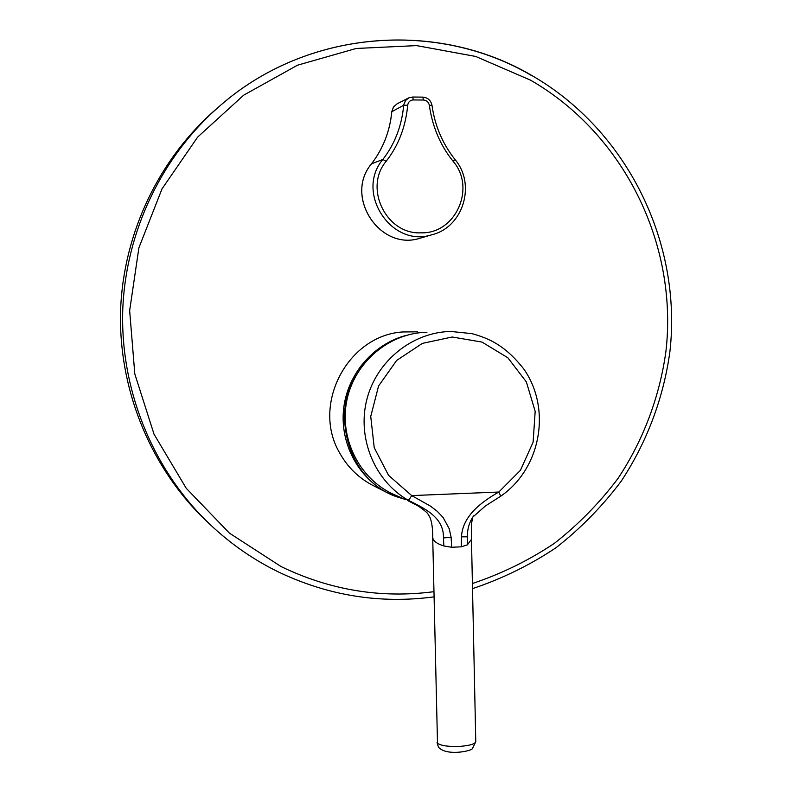 <?xml version="1.0" encoding="UTF-8"?>
<svg xmlns="http://www.w3.org/2000/svg" width="792" height="792" viewBox="0 0 792 792"><rect width="100%" height="100%" fill="white"/><g stroke="black" fill="none" stroke-linecap="round" stroke-linejoin="round"><path stroke-width="1.19" d="M407.623 500.534L416.79 505.286C417.968 505.514 427.749 512.741 427.898 513.929L429.69 516.79C431.788 521.641 432.788 528.422 432.699 537.134C432.818 540.708 436.531 543.639 443.827 545.945L451.658 547.272L461.31 546.817L467.389 544.846L471.468 539.372M210.029 524.462L201.96 516.76C148.55 463.389 118.097 386.694 120.622 309.613C123.562 232.551 159.36 158.261 216.414 108.89M374.289 486.12L371.775 484.843C358.202 477.477 347.609 467.042 340.006 453.529C310.919 405.346 347.421 335.432 402.673 331.957L417.473 331.838M413.335 99.941C410.117 100.188 408.246 101.93 407.722 105.148C405.662 126.878 398.465 145.599 386.13 161.311C363.498 188.15 386.417 234.729 421.037 232.828C455.638 233.996 476.22 187.892 453.163 161.36C440.382 145.55 432.442 126.868 429.333 105.316C428.65 102.089 426.69 100.327 423.482 100.03L413.335 99.941L412.672 97.03L409.068 97.763L412.672 97.03L422.789 97.119L423.482 100.03M376.24 351.193C322.839 389.961 340.52 484.15 403.514 498.712M417.81 97.089L422.789 97.119C427.838 97.614 430.907 100.366 432.006 105.395L429.333 105.316M407.722 105.148L403.692 105.286L403.772 104.623L405.593 100.416L409.058 97.743M386.13 161.311L382.853 159.479C394.812 143.976 401.762 125.908 403.692 105.286L391.802 111.682C389.961 131.076 383.209 148.45 371.547 163.795L371.547 163.795C343.827 196.347 379.813 251.282 419.849 238.283L421.908 237.679M396.346 495.554L392.872 494.03C358.756 478.21 338.818 437.432 346.985 399.633C354.925 361.776 389.555 332.887 426.918 332.264C389.585 332.878 354.955 361.766 347.005 399.633C338.847 437.461 358.786 478.219 392.872 494.03L405.662 499.663C402.663 497.93 403.366 498.049 407.781 500C374.398 480.615 356.885 437.758 366.904 399.277C376.764 360.746 412.563 332.135 450.797 331.462L471.883 333.63C489.684 338.491 505.642 345.857 523.928 369.191C551.559 408.791 541.065 468.428 500.742 496.188L500.712 496.208M443.827 545.945L443.48 537.926C443.956 516.82 423.938 508.197 407.781 500C408.563 500.237 409.87 498.772 411.711 495.594L388.565 475.339L374.23 447.688L370.735 416.453L378.586 385.961L396.643 360.449L422.364 343.382L452.173 337.006L481.991 342.075L507.86 357.776L526.383 381.962L535.174 411.375L533.115 442.164L520.453 470.3L498.812 492.04C482.249 501.494 462.469 515.632 461.498 536.818L467.428 536.818C467.25 529.64 469.042 523.067 472.784 517.107L473.705 515.879M451.658 547.272L451.123 537.303L449.252 528.828L443.114 517.493L437.224 511.276L430.412 506.098L411.711 495.594L498.812 492.04L500.742 496.198L485.496 505.9L472.784 517.097M467.428 536.818L467.389 544.846M461.31 546.817L461.498 536.818M432.709 537.481L437.501 743.272C441.213 745.856 448.995 746.866 460.855 746.312C470.052 745.49 475.022 743.955 475.774 741.708L475.764 741.51M277.398 571.458C250.777 558.291 226.76 541.104 205.346 519.908L205.346 519.908C151.133 465.736 120.206 387.852 122.77 309.563C125.76 231.304 162.113 155.856 220.028 105.742L220.028 105.742C306.771 29.72 436.897 19.721 531.581 75.547M433.858 591.693C381.051 598.574 330.165 590.218 281.19 566.626L229.423 533.135L186.219 488.258L154.044 434.244L134.808 373.933L129.65 310.613L138.907 247.767L162.023 188.862L197.644 137.095L243.679 95.179L297.515 65.191L356.182 48.47L416.582 45.609L475.645 56.44L530.501 80.141C624.175 134.056 678.071 244.203 665.973 351.014C659.726 396.505 643.451 439.906 618.176 478.21C599.792 502.692 578.546 524.393 554.43 543.302C528.937 560.36 501.603 573.764 472.408 583.516M412.741 97.05L417.651 97.089M371.775 484.843L386.922 492.555L405.91 499.772L386.922 492.555C357.35 476.873 339.471 441.986 343.748 407.751C347.975 373.507 373.844 343.797 406.326 335.353M371.507 163.845L371.517 163.815C383.18 148.48 389.931 131.116 391.773 111.731L393.416 107.049L397.109 103.801L393.446 107.019L391.793 111.761M431.63 234.828L419.849 238.283C379.764 251.282 343.797 196.376 371.517 163.815L382.853 159.479C354.865 192.387 391.198 247.955 431.63 234.828C463.092 227.561 476.348 184.467 455.014 159.548L453.163 161.36M443.48 537.926L451.123 537.303M472.784 517.107L471.507 523.651L471.478 539.748L475.774 741.708L472.448 748.549C471.824 750.935 447.797 756.053 439.392 748.024C438.827 748.202 438.045 746.331 437.045 742.401M433.966 596.871C379.853 604.088 327.68 595.634 277.457 571.497C250.807 558.311 226.769 541.124 205.346 519.908L201.96 516.76M472.517 588.634C502.296 578.675 530.175 565.003 556.162 547.618C580.754 528.333 602.415 506.217 621.156 481.269C646.925 442.233 663.528 398 669.903 351.658C682.249 242.837 627.383 130.581 531.897 75.537C437.085 19.612 306.781 29.7 220.028 105.742M432.006 105.395C434.808 125.542 442.471 143.59 455.014 159.548M408.603 97.96L397.109 103.801"/></g></svg>
